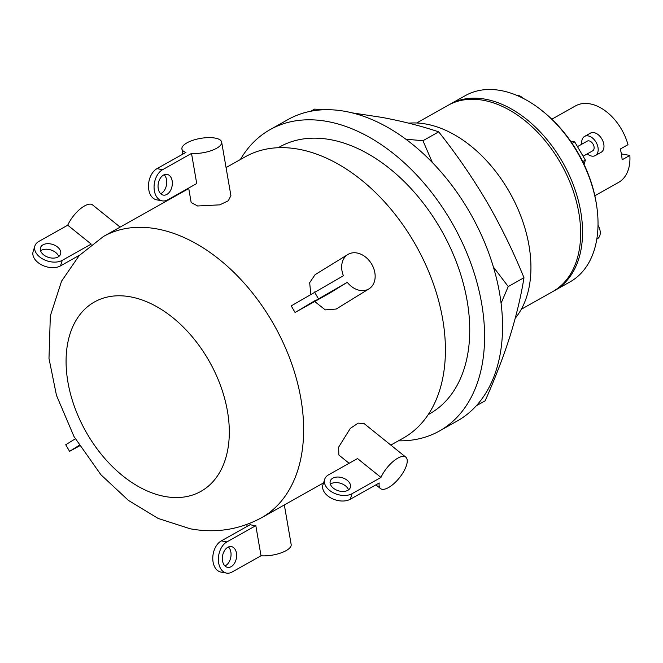 <?xml version="1.0" encoding="UTF-8"?>
<svg xmlns="http://www.w3.org/2000/svg" width="663" height="663" viewBox="0 0 663 663"><rect width="100%" height="100%" fill="white"/><g stroke="black" fill="none" stroke-linecap="round" stroke-linejoin="round"><path stroke-width="0.99" d="M348.523 489.891A10.533 6.804 17.5 0 0 341.122 483.476A10.533 6.804 17.5 0 0 331.028 483.725A10.533 6.804 17.5 0 0 330.348 484.156M347.851 490.322A10.533 6.804 17.5 0 0 350.362 487.421A10.533 6.804 17.5 0 0 344.984 478.852A10.533 6.804 17.5 0 0 332.776 478.18A10.533 6.804 17.5 0 0 330.265 481.081A10.533 6.804 17.5 0 0 335.635 489.642A10.533 6.804 17.5 0 0 347.851 490.322M315.074 300.579L300.115 309.505L315.074 300.579M163.521 175.057A10.533 7.011 -79.6 0 1 167.093 174.377A10.533 7.011 -79.6 0 1 172.347 183.369A10.533 7.011 -79.6 0 1 166.861 194.416A10.533 7.011 -79.6 0 1 163.289 195.104A10.533 7.011 -79.6 0 1 158.043 186.104A10.533 7.011 -79.6 0 1 163.521 175.057M164.134 174.75A10.533 7.011 -79.6 0 1 166.579 184.521A10.533 7.011 -79.6 0 1 161.275 193.397A10.533 7.011 -79.6 0 1 160.661 193.695M42.996 244.821A10.533 6.804 -162.5 0 1 55.203 245.492A10.533 6.804 -162.5 0 1 60.582 254.062A10.533 6.804 -162.5 0 1 58.071 256.962A10.533 6.804 -162.5 0 1 45.855 256.283A10.533 6.804 -162.5 0 1 40.484 247.722A10.533 6.804 -162.5 0 1 42.996 244.821M40.567 250.796A10.533 6.804 -162.5 0 1 41.247 250.365A10.533 6.804 -162.5 0 1 51.341 250.117A10.533 6.804 -162.5 0 1 58.742 256.523M79.22 445.486L74.629 448.379L79.411 445.793M380.96 477.435A20.163 7.973 -51.2 0 1 393.64 461.05A20.163 7.973 -51.2 0 1 405.806 457.155A20.163 7.973 -51.2 0 1 406.469 465.385A20.163 7.973 -51.2 0 1 394.013 483.534A20.163 7.973 -51.2 0 1 380.512 488.573A20.163 7.973 -51.2 0 1 379.219 482.979L350.288 499.239A16.393 10.583 17.5 0 1 331.293 498.186A16.393 10.583 17.5 0 1 322.931 484.86L324.679 479.324A16.393 10.583 17.5 0 0 333.041 492.642A16.393 10.583 17.5 0 0 352.036 493.695L380.96 477.435L357.514 458.556L328.583 474.807A16.393 10.583 17.5 0 0 324.679 479.324M405.806 457.155L364.136 423.599L358.161 423.127L350.321 428.381L338.636 447.152L338.843 455.009L349.103 463.28M295.06 312.464L291.223 305.892L343.417 275.742A20.163 15.257 -121.6 0 1 347.835 254.517A20.163 15.257 -121.6 0 1 371.719 264.206A20.163 15.257 -121.6 0 1 368.984 288.853A20.163 15.257 -121.6 0 1 347.263 282.314L329.014 293.552L295.06 312.464L347.263 282.314M347.835 254.517L315.058 274.697L309.671 282.67L310.781 294.115M162.236 200.856L156.65 199.836A16.393 10.906 -79.6 0 1 148.479 185.839A16.393 10.906 -79.6 0 1 156.998 168.651L185.93 152.399A20.163 7.285 170.2 0 1 181.919 148.993A20.163 7.285 170.2 0 1 193.124 140.216A20.163 7.285 170.2 0 1 215.102 138.086A20.163 7.285 170.2 0 1 221.666 142.131A20.163 7.285 170.2 0 1 212.127 150.327A20.163 7.285 170.2 0 1 191.516 153.418L196.72 183.543L167.797 199.795A16.393 10.906 -79.6 0 1 162.236 200.856A16.393 10.906 -79.6 0 1 154.065 186.858A16.393 10.906 -79.6 0 1 162.592 169.678L191.516 153.418M188.673 188.068L191.168 202.505L197.632 205.986L219.776 204.85L228.321 200.773L230.906 195.643L221.666 142.131M224.956 565.937A10.533 7.011 100.4 0 0 230.857 552.039A10.533 7.011 100.4 0 0 228.428 546.983M236.442 553.066A10.533 7.011 100.4 0 0 231.387 546.61A10.533 7.011 100.4 0 0 222.536 560.881A10.533 7.011 100.4 0 0 227.591 567.337A10.533 7.011 100.4 0 0 236.442 553.066M255.819 525.651L226.887 541.911L221.301 540.884L250.224 524.632A20.163 7.285 170.2 0 0 252.785 525.278A20.163 7.285 170.2 0 0 255.819 525.651L261.015 555.776A20.163 7.285 -9.8 0 0 281.618 552.685A20.163 7.285 -9.8 0 0 291.165 544.489L284.336 504.933M408.715 123.169A115.229 75.292 60.7 0 1 426.085 124.064A115.229 75.292 60.7 0 1 516.51 205.812A115.229 75.292 60.7 0 1 515.25 318.232M240.371 159.543A172.844 112.942 60.7 0 1 270.073 129.633L288.04 119.539A172.844 112.942 60.7 0 1 345.282 111.392A172.844 112.942 60.7 0 1 488.987 253.68A172.844 112.942 60.7 0 1 457.395 420.906L439.428 431A172.844 112.942 60.7 0 1 398.438 440.82M270.073 129.633A172.844 112.942 60.7 0 1 327.323 121.486A172.844 112.942 60.7 0 1 471.028 263.783A172.844 112.942 60.7 0 1 439.428 431M278.253 147.716L279.761 146.863A153.078 100.022 60.7 0 1 330.456 139.661A153.078 100.022 60.7 0 1 457.727 265.672A153.078 100.022 60.7 0 1 429.74 413.762L428.232 414.607M314.768 301.557L325.268 309.87L336.207 309.041L368.984 288.853M390.822 445.097L403.27 438.102A161.324 105.409 -119.3 0 0 432.757 282.032A161.324 105.409 -119.3 0 0 298.632 149.225A161.324 105.409 -119.3 0 0 245.202 156.824L226.058 167.582M226.887 541.911A16.393 10.906 100.4 0 0 218.367 559.091A16.393 10.906 100.4 0 0 226.531 573.089A16.393 10.906 100.4 0 0 232.091 572.028L261.015 555.776M221.301 540.884A16.393 10.906 100.4 0 0 212.773 558.072A16.393 10.906 100.4 0 0 220.945 572.07L226.531 573.089M79.154 445.379L69.574 451.337L79.502 445.926M120.136 227.111L92.58 204.917A20.163 7.973 128.8 0 0 80.405 208.804A20.163 7.973 128.8 0 0 67.734 225.188L91.179 244.075L62.256 260.335A16.393 10.583 -162.5 0 1 43.261 259.283A16.393 10.583 -162.5 0 1 34.899 245.956A16.393 10.583 -162.5 0 1 38.802 241.448L67.734 225.188M90.831 244.904A20.163 7.973 -51.2 0 1 91.179 244.075M75.275 438.831L65.736 444.765L69.574 451.337M79.618 255.131L60.507 265.871A16.393 10.583 -162.5 0 1 41.512 264.827A16.393 10.583 -162.5 0 1 33.15 251.501L34.899 245.956M416.646 122.995L448.055 105.342A106.834 69.806 60.7 0 1 483.435 100.312A106.834 69.806 60.7 0 1 572.26 188.251A106.834 69.806 60.7 0 1 552.727 291.604L521.317 309.256M543.875 112.163L545.094 113.174A103.9 67.891 60.7 0 1 577.539 152.001A103.9 67.891 60.7 0 1 596.493 204.643L596.725 206.21A106.834 69.806 -119.3 0 0 577.241 152.084A106.834 69.806 -119.3 0 0 543.875 112.163A106.834 69.806 -119.3 0 0 465.443 95.571L449.986 104.257A106.834 69.806 60.7 0 1 561.785 160.761A106.834 69.806 60.7 0 1 554.658 290.518A106.834 69.806 60.7 0 1 553.688 291.049M449.025 104.812A106.834 69.806 60.7 0 1 449.986 104.257M554.658 290.518L570.114 281.841A106.834 69.806 -119.3 0 0 596.725 206.21M596.824 239.103L597.388 238.779A10.973 7.169 -119.3 0 0 598.026 225.287M583.092 156.228L592.672 150.841A5.561 3.63 -119.3 0 0 593.103 144.194A5.561 3.63 -119.3 0 0 587.219 141.144L577.473 146.622M587.277 153.874A10.973 7.169 -119.3 0 0 595.324 155.565L601.117 152.308A10.973 7.169 -119.3 0 0 601.971 139.18A10.973 7.169 -119.3 0 0 590.36 133.172L584.567 136.429A10.973 7.169 -119.3 0 0 581.832 144.178M595.324 155.565A10.973 7.169 -119.3 0 0 596.17 142.437A10.973 7.169 -119.3 0 0 584.567 136.429M570.586 141.144L574.713 141.899L585.371 160.131L584.045 164.333M582.727 161.615L585.371 160.131M572.111 143.357L574.713 141.899M523.19 98.356A10.973 7.169 -119.3 0 0 522.328 97.577A10.973 7.169 -119.3 0 0 516.477 95.24M476.324 405.764L485.159 400.8C495.128 378.349 503.416 356.818 510.004 336.199C516.369 315.729 521.027 296.228 523.977 277.706C513.286 251.426 500.888 226.1 486.775 201.726C472.462 177.477 456.434 154.189 438.699 131.862C421.544 126.086 402.673 121.279 382.095 117.426L351.97 112.834M405.806 139.205L422.961 140.705L432.4 162.592M493.405 267.048L508.239 286.557L501.095 303.231M322.964 109.793L314.61 109.105L310.814 111.235M523.977 277.706L508.239 286.557M438.699 131.862L422.961 140.705M551.84 119.199L575.459 105.931A43.899 28.683 60.7 0 1 590.004 103.859A43.899 28.683 60.7 0 1 627.994 144.683L620.27 149.026A43.899 28.683 60.7 0 1 622.126 159.783L629.85 155.44A43.899 28.683 60.7 0 1 618.48 182.474L594.86 195.751M621.38 153.891L629.85 155.44M156.858 228.901A161.324 105.409 60.7 0 1 290.982 361.7A161.324 105.409 60.7 0 1 261.487 517.77C239.235 529.778 215.467 533.442 190.198 528.776L158.159 518.449L128.39 500.374L100.892 474.725L73.991 436.536L56.471 395.355L48.987 358.426L50.33 315.911L61.56 281.17L79.17 255.611L103.428 236.492A161.324 105.409 60.7 0 1 156.858 228.901M164.938 496.496A108.641 70.991 -119.3 0 0 227.475 411.3A108.641 70.991 -119.3 0 0 130.454 296.842A108.641 70.991 -119.3 0 0 67.908 382.037A108.641 70.991 -119.3 0 0 164.938 496.496M156.998 168.651L162.592 169.678M314.494 292.002L318.331 298.574M352.036 493.695L350.288 499.239M60.507 265.871L62.256 260.335M181.919 148.993L182.814 154.148M261.487 517.77L323.552 482.896M103.428 236.492L188.756 188.549M247.108 526.381L246.785 524.524M380.512 488.573L375.888 484.852"/></g></svg>
